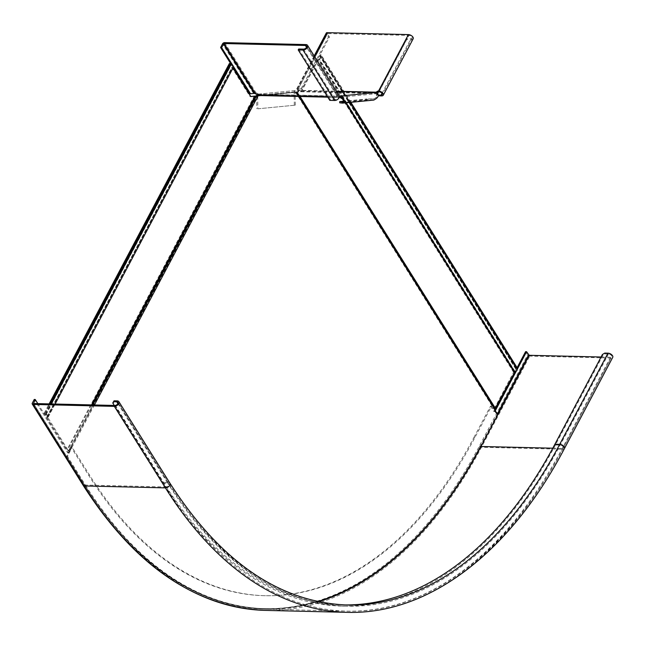 <?xml version="1.0" encoding="UTF-8"?>
<svg xmlns="http://www.w3.org/2000/svg" width="645" height="645" viewBox="0 0 645 645"><rect width="100%" height="100%" fill="white"/><g stroke="black" fill="none" stroke-linecap="round" stroke-linejoin="round"><path stroke-width="0.48" stroke-dasharray="3.23 2.42" d="M345.591 102.853L318.469 59.558L301.481 91.655L295.934 92.34L494.602 409.494A0.976 0.605 147.9 0 1 494.562 410.018L494.32 410.478L496.972 414.719L497.779 414.743L480.968 446.477M296.498 92.041L494.53 408.172L513.549 372.246A1.467 0.903 147.9 0 1 514.895 371.23A1.467 0.903 -32.1 0 0 516.29 369.416A1.467 0.903 -32.1 0 0 515.992 369.166A1.467 0.903 147.9 0 1 515.694 368.924A1.467 0.903 147.9 0 1 515.734 368.118L516.121 367.392L320.243 54.688L319.856 55.414A1.467 0.903 -32.1 0 0 319.815 56.22A1.467 0.903 -32.1 0 0 320.114 56.47A1.467 0.903 147.9 0 1 320.404 56.712A1.467 0.903 147.9 0 1 319.017 58.526A1.467 0.903 -32.1 0 0 317.671 59.542L300.675 91.638L295.934 92.34L296.773 91.84L299.691 96.5M494.53 408.172A1.959 1.209 -32.1 0 0 494.449 409.22L495.441 408.995M91.566 404.899L67.798 449.775L47.754 417.355A2.443 1.314 27.9 0 0 48.286 416.944A2.443 1.314 27.9 0 0 45.827 414.275L44.956 413.316L44.158 413.292L44.57 413.945A1.467 0.79 27.9 0 0 45.948 414.888A1.467 0.79 -152.1 0 1 47.424 416.485A1.467 0.79 -152.1 0 1 47.101 416.735A1.467 0.79 27.9 0 0 46.779 416.976A1.467 0.79 27.9 0 0 46.875 417.637L66.999 449.759A1.959 1.048 -152.1 0 0 68.047 450.694L68.499 450.944A0.976 0.524 27.9 0 1 69.015 451.411L69.281 451.822L66.766 456.563L84.366 484.653A487.612 279.946 91.4 0 0 265.159 608.678A487.612 279.946 91.4 0 0 480.34 446.138A487.612 279.946 -88.6 0 1 84.366 484.653L85.164 484.677A487.612 279.946 91.4 0 0 265.966 608.703A487.612 279.946 91.4 0 0 317.808 601.559M481.138 446.163L480.34 446.138L496.972 414.719M494.32 410.478L495.118 410.502M261.483 95.589L296.273 92.203L260.685 95.573L295.12 92.219L295.466 91.743L297.998 91.687L298.175 90.308A1.959 1.209 -32.1 0 0 298.119 89.502A1.959 1.209 -32.1 0 0 297.232 89.083L297.74 89.897L298.119 89.131L297.111 89.107L301.086 88.72L328.458 37.023L326.418 33.766A1.709 0.919 27.9 0 1 326.306 33M257.815 108.812L295.321 105.167L257.815 108.812L257.75 95.855L256.323 96.194L68.773 450.492A1.959 1.048 27.9 0 1 69.821 451.427L67.572 456.579L85.164 484.677M296.773 91.84L295.934 92.34M69.015 451.411L257.25 95.903L258.048 95.92L256.323 96.194L256.597 95.75A1.709 1.403 84.4 0 0 256.605 95.847L256.815 108.787M516.589 368.045L516.621 368.489A2.443 1.508 147.9 0 1 517.113 368.892M318.469 59.558L318.92 59.227A2.443 1.508 -32.1 0 0 321.234 56.188A2.443 1.508 -32.1 0 0 320.742 55.784L321.041 54.704L320.243 54.688M350.88 102.337L321.041 54.704M516.121 367.392L516.919 367.408M300.675 91.638L301.481 91.655M255.952 95.879L255.67 96.331L256.323 96.194M67.798 449.775A0.976 0.524 -152.1 0 0 68.322 450.242L68.773 450.492L92.896 404.931M66.766 456.563L67.572 456.579M69.281 451.822L70.079 451.839M92.324 404.915L255.67 96.331L254.219 96.153L66.999 449.759M47.682 417.654L232.942 67.588A2.443 1.314 -152.1 0 0 233.474 67.177M44.956 413.316L49.939 403.899M44.158 413.292L49.141 403.883M229.354 63.524L229.757 64.177A1.467 0.79 -152.1 0 0 231.136 65.121A1.467 0.79 27.9 0 1 232.611 66.717A1.467 0.79 27.9 0 1 232.297 66.967A1.467 0.79 -152.1 0 0 231.974 67.209A1.467 0.79 -152.1 0 0 232.071 67.87L250.042 96.565L250.849 96.581M250.042 96.565L250.784 96.492M525.57 351.678L527.618 354.935A1.709 0.919 -152.1 0 0 529.73 356.113L611.041 358.056A3.668 1.975 -152.1 0 0 612.75 357.322M601.067 357.007L610.525 357.233A2.443 1.314 -152.1 0 0 611.67 356.75A2.443 1.314 -152.1 0 0 610.936 355A2.443 1.314 -152.1 0 0 608.485 353.976L605.284 353.895L604.768 353.081M552.773 448.194L562.247 448.42A2.443 1.314 -152.1 0 0 563.391 447.928A2.443 1.314 -152.1 0 0 562.658 446.179A2.443 1.314 -152.1 0 0 560.207 445.155L555.401 445.042L602.906 355.322L605.284 353.895M474.922 437.495L473.922 437.479A474.639 272.496 -88.6 0 1 264.466 595.69A474.639 272.496 -88.6 0 1 88.478 474.962L70.918 446.921L71.918 446.945L89.486 474.986A474.639 272.496 -88.6 0 0 265.474 595.714A474.639 272.496 -88.6 0 0 474.922 437.495L491.53 406.132L494.9 411.51L495.296 410.776M516.266 371.173L517.258 369.295M71.918 446.945L68.733 452.967L37.813 403.617M473.922 437.479L490.531 406.108L491.53 406.132M490.531 406.108L493.901 411.486L495.328 408.793M514.855 371.915L516.758 368.319M70.918 446.921L67.725 452.943L34.233 399.465M602.398 354.508L602.906 355.322M555.401 445.042A483.202 277.414 -88.6 0 1 342.173 606.115A483.202 277.414 -88.6 0 1 163.008 483.21L114.286 405.439M344.607 604.929A481.984 276.713 -88.6 0 1 342.197 604.889A481.984 276.713 -88.6 0 1 163.483 482.299L113.238 402.085M493.901 411.486L494.9 411.51M67.725 452.943L68.733 452.967M298.683 49.012L330.28 99.459L335.086 99.572A2.443 1.508 -32.1 0 0 337.561 98.459A2.443 1.508 -32.1 0 0 338.125 96.452A2.443 1.508 -32.1 0 0 337.021 95.928A1.959 1.048 -152.1 0 0 336.11 96.315A1.959 1.048 -152.1 0 0 336.11 96.952L339.27 97.314M339.165 95.799A3.668 2.266 -32.1 0 0 337.504 95.009A1.959 1.048 -152.1 0 0 336.593 95.404A1.959 1.048 -152.1 0 0 336.593 96.041L336.11 96.952L336.811 97.379L336.795 96.161L339.302 96.097M257.952 95.081L258.435 94.17A1.959 1.048 -152.1 0 0 256.194 93.073L255.71 93.985M330.28 99.459L329.797 100.37M224.597 42.626L256.194 93.073L249.542 93.735M233.546 66.629L232.853 65.524M233.216 67.677L231.281 64.589M376.14 92.332L375.987 93.606L376.64 93.702C378.252 95.484 377.277 97.21 373.721 98.879L373.745 100.096L366.989 100.168L339.713 102.821M366.989 100.168L366.973 98.951L343.221 101.257M342.656 101.91L374.011 98.862L366.973 98.951M295.321 105.167L295.12 92.219M294.322 105.143L294.112 92.195A1.709 1.403 84.4 0 1 295.491 90.518L336.4 91.388M257.186 94.452A1.709 1.403 84.4 0 1 257.976 94.17L336.593 96.041M258.266 95.395L258.83 95.468L258.435 94.17M377.148 92.646A1.959 1.209 -32.1 0 0 376.841 92.985L376.156 93.557L297.998 91.687L298.683 91.122A1.959 1.209 -32.1 0 0 298.627 90.316A1.959 1.209 -32.1 0 0 297.74 89.897L298.119 89.131L297.111 89.107L326.418 33.766M327.418 33.79L298.119 89.131L302.094 88.744L329.466 37.047L327.386 33.572L408.922 35.41A2.443 1.314 27.9 0 1 411.373 36.434A2.443 1.314 27.9 0 1 412.107 38.192A2.443 1.314 27.9 0 1 410.97 38.676L406.156 38.563L406.673 39.377L376.793 95.799L378.284 95.831M314.51 56.446L297.111 89.107L297.74 89.897L327.62 33.476M376.333 92.171L376.841 92.985L298.683 91.122L298.175 90.308L336.295 91.219M413.187 38.764A3.668 1.975 27.9 0 1 411.478 39.49L406.673 39.377M376.793 95.799L376.285 94.984L377.422 92.84M377.76 92.195L406.156 38.563M376.285 94.984L378.317 95.033M302.094 88.744L301.086 88.72M329.466 37.047L328.458 37.023M376.624 92.477L376.64 93.702L339.48 97.314M295.999 92.404L494.449 409.22L495.287 408.712M296.837 91.904L299.715 96.5M295.475 92.187L494.562 410.018M296.273 92.203L298.949 96.484M94.42 404.963L69.821 451.427M297.297 92.066L300.086 96.508M516.621 368.489L320.742 55.784M346.212 102.789L318.92 59.227M516.532 368.142L320.654 55.438M515.734 368.118L319.856 55.414M515.992 369.166L320.114 56.47M514.895 371.23L319.017 58.526M513.549 372.246L317.671 59.542M47.754 417.355L232.942 67.588M45.827 414.275L51.302 403.931M45.368 413.969L50.689 403.923M44.57 413.945L229.757 64.177M45.948 414.888L231.136 65.121M47.101 416.735L232.297 66.967M46.875 417.637L232.071 67.87M610.525 357.233L562.247 448.42A488.096 280.228 -88.6 0 1 346.857 611.121A488.096 280.228 -88.6 0 1 165.878 486.967A2.443 1.508 -32.1 0 0 168.353 485.862A2.443 1.508 -32.1 0 0 168.917 483.847A2.443 1.508 -32.1 0 0 167.813 483.323A483.202 277.414 -88.6 0 0 346.978 606.227A483.202 277.414 -88.6 0 0 560.207 445.155L608.485 353.976M497.335 414.042L480.34 446.138L480.944 446.477A488.096 280.228 -88.6 0 1 465.432 473.64M318.509 601.712A488.096 280.228 -88.6 0 1 265.547 609.178A488.096 280.228 -88.6 0 1 84.576 485.032L33.532 403.512M32.298 403.109L83.366 484.629A487.612 279.946 -88.6 0 0 479.34 446.114L527.618 354.935M479.34 446.114A1.709 0.919 -152.1 0 0 481.452 447.291L529.73 356.113M265.522 610.404A489.321 280.93 -88.6 0 0 481.452 447.291L562.763 449.234L611.041 358.056M346.833 612.339A489.321 280.93 -88.6 0 0 562.763 449.234A3.668 1.975 -152.1 0 0 564.472 448.501M33.508 403.512L84.576 485.032L165.878 486.967L114.818 405.455M117.841 403.552L167.813 483.323L163.008 483.21M342.197 604.889L347.002 605.002A481.984 276.713 -88.6 0 1 168.297 482.412L163.483 482.299M169.958 483.194A3.668 2.266 -32.1 0 0 168.297 482.412L117.229 400.892M83.366 484.629A1.709 1.056 -32.1 0 0 83.31 485.572M89.486 474.986L88.478 474.962M327.531 96.742L336.11 96.952M305.907 44.57L337.504 95.009L337.021 95.928L306.52 47.23M335.086 99.572L303.489 49.125M253.509 93.348L222.517 43.868M373.721 98.879L342.761 101.886M294.112 92.195L256.605 95.847M373.745 100.096L342.576 103.127M258 95.387L295.507 91.743L295.491 90.518L257.976 94.17L257.992 95.138M338.335 96.105L338.351 97.331M258.637 94.299L336.795 96.161M336.738 97.387L327.797 97.169L336.811 97.379M379.05 91.84L408.922 35.41M381.606 95.912L411.478 39.49M381.993 93.396L410.97 38.676M376.148 92.428L376.164 93.646M265.159 608.678L265.966 608.703M296.515 92.001L295.595 92.187M296.257 92.251L297.176 92.058M350.187 102.41L321.234 56.188M516.524 368.408L320.638 55.704M515.694 368.924L319.815 56.22M516.29 369.416L320.404 56.712M257.669 95.912L256.912 96.008M255.356 96.073L254.606 96.161M48.286 416.944L55.123 404.028M47.424 416.485L232.611 66.717M47.649 417.436L232.837 67.669M46.779 416.976L231.974 67.209M33.29 403.407L84.35 484.927C135.49 564.706 195.887 606.123 265.547 609.178L346.857 611.121C427.675 613.734 508.687 552.313 563.391 447.928L611.67 356.75M342.173 606.115L346.978 606.227C278.842 603.373 219.494 562.577 168.917 483.847L117.858 402.327M265.474 595.714L264.466 595.69M336.593 95.404L336.11 96.315M306.528 46.005L338.125 96.452M254.719 93.461L254.259 93.372M295.466 91.743L257.96 95.395M295.354 90.526L257.839 94.178M258.814 94.251L258.83 95.468M258.621 94.299L336.771 96.161M298.119 89.502L298.627 90.316M412.107 38.192L382.235 94.613M297.651 89.123L296.966 88.978L297.538 89.566M296.732 88.857L314.18 55.905M297.813 89.429L327.386 33.572M375.962 92.38L375.987 93.606"/><path stroke-width="0.97" d="M350.187 102.41L517.113 368.892A2.443 1.508 147.9 0 1 514.799 371.923L495.328 408.196A0.976 0.605 -32.1 0 0 495.287 408.712L495.441 408.995A1.959 1.209 147.9 0 1 495.368 410.035L495.118 410.502L497.779 414.743L529.222 355.298L601.067 357.007M317.808 601.559A487.612 279.946 91.4 0 0 481.138 446.163L497.779 414.743M260.685 95.573L257.75 95.855L260.685 95.573M261.483 95.589L256.597 95.75A1.709 1.403 84.4 0 1 257.186 94.452M350.88 102.337L516.919 367.408L516.589 368.045M92.324 404.915L255.952 95.879L255.025 96.178L256.597 95.75L92.896 404.931M232.998 68.088L250.849 96.581L255.025 96.178L254.219 96.153L255.025 96.178L91.566 404.899M55.123 404.028L233.474 67.177A2.443 1.314 -152.1 0 0 231.023 64.508L229.354 63.524L49.141 403.883M49.939 403.899L230.152 63.549M250.784 96.492L254.219 96.153M346.833 612.339L265.522 610.404A489.321 280.93 -88.6 0 1 84.092 485.943L165.394 487.878A489.321 280.93 -88.6 0 0 346.833 612.339C428.264 614.959 509.623 553.16 564.472 448.501L612.75 357.322A3.668 1.975 -152.1 0 0 611.645 354.694A3.668 1.975 -152.1 0 0 607.977 353.162L604.768 353.081L602.398 354.508L554.894 444.228A481.984 276.713 -88.6 0 1 344.607 604.929M517.258 369.295L526.57 351.702L529.222 355.298M495.296 410.776L516.266 371.173M37.813 403.617L35.233 399.489L33.508 403.512L114.818 405.455A2.443 1.508 -32.1 0 0 117.293 404.342A2.443 1.508 -32.1 0 0 117.858 402.327A2.443 1.508 -32.1 0 0 116.745 401.803L113.544 401.73L114.028 400.819L112.754 402.996L113.544 401.73M495.328 408.793L514.855 371.915M516.758 368.319L525.57 351.678L526.57 351.702M35.233 399.489L34.233 399.465L32.298 403.109A1.709 1.056 -32.1 0 0 32.25 404.052A1.709 1.056 -32.1 0 0 33.024 404.423L114.334 406.366A3.668 2.266 -32.1 0 0 118.043 404.697A3.668 2.266 -32.1 0 0 118.89 401.682A3.668 2.266 -32.1 0 0 117.229 400.892L114.028 400.819M114.286 405.439L112.754 402.996M232.853 65.524L221.59 47.545L224.113 43.538L305.424 45.481A2.443 1.508 147.9 0 1 306.528 46.005A2.443 1.508 147.9 0 1 305.964 48.02A2.443 1.508 147.9 0 1 303.489 49.125L298.683 49.012L298.2 49.923L329.797 100.37L334.602 100.483A3.668 2.266 -32.1 0 0 338.319 98.822A3.668 2.266 -32.1 0 0 339.165 95.799L307.568 45.36A3.668 2.266 147.9 0 1 306.722 48.375A3.668 2.266 147.9 0 1 303.005 50.036L298.2 49.923M327.531 96.742L257.952 95.081L258.653 95.516L257.952 95.081A1.959 1.048 -152.1 0 0 255.71 93.985L254.517 93.372L250.542 93.759L233.546 66.629M231.281 64.589L220.59 47.52L222.517 43.868A1.709 1.056 147.9 0 1 224.597 42.626L305.907 44.57A3.668 2.266 147.9 0 1 307.568 45.36M254.259 93.372L223.517 43.892M220.59 47.52L221.59 47.545M250.542 93.759L249.542 93.735L233.216 67.677M339.302 96.097L339.48 97.314C343.092 98.911 344.116 100.435 342.56 101.91L342.576 103.127L339.713 102.821L339.697 101.604L343.221 101.257M342.656 101.91L339.697 101.604M339.455 96.097C344.374 98.532 345.414 100.878 342.576 103.127L373.745 100.096C378.575 97.653 379.534 95.113 376.624 92.477L339.455 96.097M257.605 95.831L258.266 95.395M378.284 95.831L381.606 95.912A3.668 1.975 -152.1 0 0 383.315 95.186A3.668 1.975 -152.1 0 0 382.211 92.558A3.668 1.975 -152.1 0 0 378.542 91.018A1.959 1.209 -32.1 0 0 376.333 92.171L375.962 92.38L376.624 92.477M378.317 95.033L381.09 95.097A2.443 1.314 -152.1 0 0 382.235 94.613A2.443 1.314 -152.1 0 0 381.501 92.856A2.443 1.314 -152.1 0 0 379.05 91.84A1.959 1.209 -32.1 0 0 377.148 92.646M314.18 55.905L326.306 33A1.709 0.919 27.9 0 1 327.104 32.661L408.414 34.596A3.668 1.975 27.9 0 1 412.091 36.136A3.668 1.975 27.9 0 1 413.187 38.764L383.315 95.186M336.295 91.219L376.333 92.171L376.841 92.985M377.422 92.84L377.76 92.195M336.4 91.388L376.14 92.428M299.715 96.5L495.287 408.712M299.691 96.5L495.441 408.995M298.949 96.484L495.368 410.035M258.048 95.92L94.42 404.963M300.086 96.508L495.328 408.196M514.799 371.923L346.212 102.789M514.347 372.262L345.591 102.853M51.302 403.931L231.023 64.508M50.689 403.923L230.563 64.194M480.968 446.477L552.773 448.194M497.335 414.042L528.618 354.96M564.472 448.501A3.668 1.975 -152.1 0 0 563.367 445.872A3.668 1.975 -152.1 0 0 559.699 444.341L607.977 353.162M114.334 406.366L165.394 487.878A3.668 2.266 -32.1 0 0 169.111 486.217A3.668 2.266 -32.1 0 0 169.958 483.194C220.38 561.626 279.39 602.228 347.002 605.002A481.984 276.713 -88.6 0 0 559.699 444.341L554.894 444.228M465.432 473.64A488.096 280.228 -88.6 0 1 318.509 601.712M265.522 610.404C195.338 607.276 134.603 565.665 83.31 485.572A1.709 1.056 -32.1 0 0 84.092 485.943L33.024 404.423M117.841 403.552L116.745 401.803M306.52 47.23L305.424 45.481M255.71 93.985L224.113 43.538M334.602 100.483L303.005 50.036M258.653 95.516L327.797 97.169L258.597 95.516M379.05 91.84L378.542 91.018L408.414 34.596M314.51 56.446L327.104 32.661M381.09 95.097L381.993 93.396M255.356 96.073L254.606 96.161M83.31 485.572L32.25 404.052M169.958 483.194L118.89 401.682"/></g></svg>
